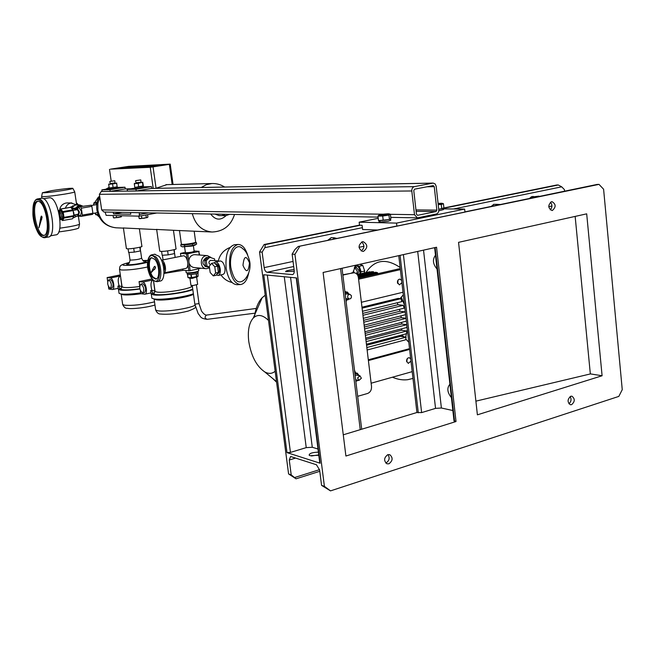 <?xml version="1.0" encoding="UTF-8"?>
<svg xmlns="http://www.w3.org/2000/svg" width="655" height="655" viewBox="0 0 655 655"><rect width="100%" height="100%" fill="white"/><g stroke="black" fill="none" stroke-linecap="round" stroke-linejoin="round"><path stroke-width="0.98" d="M181.517 244.249L180.764 244.798L184.522 245.035L192.406 243.979L196.451 242.694L195.558 242.317M182.557 246.845L192.021 246.051L195.329 245.027M196.451 242.694L196.615 244.176L192.611 245.445L182.311 246.771L180.968 246.247L180.764 244.798M184.522 245.035L184.726 246.501M192.406 243.979L192.611 245.445M97.824 213.866C97.03 215.012 96.088 214.799 94.991 213.227L94.909 213.096M94.852 213.104L95.843 214.774L98.193 214.873M97.087 202.379L94.05 202.649L93.444 205.154M97.038 202.649L94.05 202.649M93.485 205.146L93.567 204.761C94.295 202.624 95.36 202.51 96.776 204.393M121.936 286.71L121.396 288.257L118.326 289.248L117.908 286.104L119.104 285.85C117.589 280.471 118.031 277.171 120.422 275.96M108.877 279.898L108.697 279.898C106.994 282.673 107.469 285.498 110.122 288.356L110.318 288.364C112.021 285.572 111.538 282.747 108.877 279.898M110.449 288.331L112.079 287.995C113.782 285.203 113.307 282.387 110.638 279.538L110.327 279.562M140.694 292.883C131.745 294.12 125.179 294.48 120.995 293.972L119.071 293.35L118.973 292.67M139.892 289.011C131.049 290.222 124.556 290.583 120.43 290.099L118.326 289.248M120.594 276.729L121.928 286.636L123.672 287.422C127.086 287.807 132.416 287.496 139.671 286.497M108.427 286.472L108.804 289.043L112.373 289.526C115.345 289.51 113.405 278.08 110.408 277.998L107.109 277.581L107.674 281.388M128.102 248.826L128.634 252.502L134.275 252.118L140.35 250.939L140.317 247.091M133.726 248.335L134.275 252.118M139.818 247.222L140.35 250.939M107.109 277.581L120.324 274.887M121.928 286.636L119.104 285.85L119.136 286.8L120.258 288.839L122.19 289.731C125.948 290.165 131.827 289.837 139.834 288.74M153.466 280.438L154.891 291.188L154.457 292.76L151.133 293.939L150.65 290.623L151.894 290.361C150.396 284.827 150.756 281.363 152.975 279.98M141.128 284.09L140.915 284.09C139.007 287.013 139.507 289.985 142.413 292.998L142.634 292.998C144.55 290.059 144.043 287.095 141.128 284.09M142.798 292.965L144.46 292.605C146.376 289.674 145.877 286.702 142.962 283.713L142.585 283.738M191.686 286.178L192.349 286.227M193.389 293.735C185.291 297.051 161.204 300.252 154.154 298.95L151.894 298.221L151.78 297.411M192.824 289.649C184.718 292.916 160.614 296.125 153.573 294.873L151.133 293.939M140.358 290.55L140.809 293.686L144.78 294.226C148.063 294.185 146.04 282.199 142.724 282.092L139.065 281.625L139.711 286.063M161.597 251.397L162.145 255.262L168.188 254.869L174.492 253.608L174.279 249.629M167.623 250.89L168.188 254.869M173.943 249.719L174.492 253.608M139.065 281.625L152.034 278.924M154.842 291L154.457 292.76L154.842 291L151.894 290.361L151.911 291.352L153.131 293.514L155.407 294.48C162.473 295.749 187.559 292.065 192.734 289.002M151.084 272.726L155.538 267.821L154.932 266.307L153.966 267.011L151.084 272.726L154.13 269.434M154.555 269.532L155.006 268.435M152.517 277.401L155.653 279.087C160.205 279.12 159.558 264.276 154.752 259.339L151.682 257.726C147.129 257.751 147.776 272.406 152.517 277.401M151.886 257.71C147.842 258.897 148.832 272.546 153.286 277.237L156.234 278.932M157.47 281.584L160.008 281.052C165.772 281.101 164.978 262.393 158.895 256.203L154.555 254.279M154.809 268.468L155.538 267.821M155.35 267.862L154.736 266.348M79.484 224.223L78.764 227.752C79.058 228.3 76.021 229.168 69.659 230.355L58.737 231.968M59.793 228.194L69.643 226.695C76.569 225.41 79.877 224.485 79.55 223.912M51.761 190.621L42.378 192.75C45.252 192.93 52.334 192.144 63.633 190.409C70.224 189.303 73.278 188.599 72.795 188.288C69.749 188.157 62.733 188.935 51.761 190.621M74.703 191.768C75.153 192.128 71.821 192.914 64.722 194.109C52.531 196.009 44.835 196.852 41.625 196.639L41.642 196.434M69.766 207.43L72.009 206.546M76.619 216.273L73.147 217.992M65.41 208.167C66.376 205.334 68.226 203.623 70.969 203.042L76.733 204.9M59.556 210.255C60.17 206.333 62.34 203.926 66.065 203.017L67.285 202.935M73.761 205.793L72.877 205.785L70.936 207.488M76.897 203.287L78.502 204.909M38.932 227.752L42.092 217.132L41.568 216.134L40.888 217.157L38.932 227.752L41.478 219.458M41.633 219.425L41.854 218.033M42.993 235.522L43.386 235.522C51.532 235.694 45.727 200.414 37.728 201.314L37.491 201.322C29.418 201.355 34.985 235.8 42.993 235.522M44.081 235.325L44.098 235.325C36.5 235.661 30.638 203.525 37.892 201.322M60.219 219.761L60.317 219.752C62.078 216.576 61.578 213.489 58.819 210.501L58.565 210.542M50.247 235.874L55.601 234.899C64.648 235.063 58.377 196.721 49.485 197.769L48.896 197.843M44.958 237.634L48.159 237.053C57.484 237.249 50.893 197.163 41.748 198.252L41.134 198.318M58.622 211.671L59.499 212.744L60.309 218.107L59.908 218.852M60.309 218.107L59.842 218.189M59.499 212.744L58.909 212.842M41.486 218.099L42.092 217.132M41.724 217.19L41.2 216.199M249.481 262.892C248.474 272.357 246.305 273.16 242.972 265.316C244.012 255.827 246.182 255.024 249.481 262.892M249.907 262.549C250.578 268.902 248.892 274.494 244.872 279.325C238.649 285.089 233.982 281.208 230.871 267.674C228.718 253.763 236.357 241.777 242.653 248.663C245.69 250.488 248.081 254.893 249.825 261.877M248.753 272.767C247.32 279.849 244.659 283.762 240.762 284.524C235.325 284.262 231.649 278.784 229.749 268.091C228.775 254.689 231.485 246.829 237.863 244.487C241.982 244.364 245.24 247.844 247.639 254.934M240.189 284.548L237.2 284.696C231.747 284.434 228.063 278.973 226.155 268.296C225.189 254.918 227.899 247.066 234.302 244.733L234.842 244.692M215.659 263.801L215.872 263.752C217.534 263.957 218.68 265.693 219.31 268.959C219.572 271.727 219.04 273.299 217.73 273.684L217.321 273.774M214.201 262.827L215.544 261.951C217.804 262.221 219.368 264.587 220.236 269.049C220.588 272.824 219.867 274.969 218.074 275.485L216.404 274.895M218.385 275.419L222.757 274.486C224.55 273.97 225.279 271.825 224.935 268.059C224.076 263.605 222.503 261.247 220.236 260.977L219.941 261.042M210.533 264.702C208.396 263.343 208.38 261.894 210.484 260.354L218.295 260.944M209.502 267.649L205.482 265.987L204.728 260.502L208.519 256.899L214.562 258.913L214.799 260.649M209.428 267.142L206.988 266.127L206.235 260.625L210.034 257.022M207.373 257.988L205.637 259.642M204.892 261.705L205.302 264.661M204.933 266.389L208.192 267.109M205.482 265.987L206.988 266.127M204.728 260.502L206.235 260.625M211.598 263.359L214.365 262.786L217.534 266.176L218.385 272.455L216.068 275.305L213.301 275.894L210.157 272.488L209.305 266.249L211.598 263.359L214.766 266.749L215.618 273.045L213.301 275.894M215.618 273.045L218.385 272.455M217.534 266.176L214.766 266.749M187.273 274.265L187.125 273.192C190.368 273.528 193.954 273.07 197.867 271.817L197.99 271.383M173.444 230.314L176.007 248.679C177.71 249.424 164.323 251.757 160.59 251.364L159.705 250.963M179.486 230.585L156.66 229.455M211.663 231.993L179.478 230.552M156.676 229.586L123.402 227.981M139.392 228.824L141.889 246.255C143.437 246.919 130.509 249.162 127.127 248.802L126.374 248.458M194.175 231.231L195.657 242.023C197.188 242.637 185.561 244.643 182.172 244.34L181.345 243.987M156.823 212.998L139.253 216.158L139.335 212.711L130.705 212.515M113.421 212.187L105.127 212.073L106.126 215.364L139.253 216.158M147.612 214.66L147.956 217.075L144.125 218.262L139.114 218.41L138.786 216.15M145.918 214.963L146.302 217.656M139.941 218.655L147.269 217.607M141.496 215.757L141.865 218.32M166.951 184.628L155.767 188.345M215.028 214.087L218.926 215.552L225.549 215.691M229.537 214.357L225.754 215.691L221.832 214.21M412.986 378.426L407.729 379.695C402.735 380.293 397.642 379.466 392.443 377.214M352.955 272.644L353.528 270.761M365.948 272.627C374.586 259.642 385.983 257.939 400.139 267.502M401.269 297.19L404.471 304.927M359.742 264.325L362.821 265.471L364.688 271.023L364.131 273.02M360.062 273.847L361.151 271.817L359.292 266.257L355.993 265.16M359.292 266.257L362.821 265.471M359.734 273.921L360.119 271.678C358.703 265.774 356.795 264.546 354.404 267.985M355.55 265.259L354.249 268.1M361.151 271.817L364.688 271.023M356.779 274.003L357.777 273.782L359.096 270.769L356.353 267.502M356.664 273.896L357.368 271.162L354.846 267.838L353.536 270.851L354.126 272.734M403.308 294.873L400.017 298.615M400.262 268.558L358.473 278.129M362.469 311.289L401.99 301.587L400.835 298.696L398.109 298.402L361.978 307.203M364.36 327.017L401.228 317.667L400.942 315.857M399.476 309.324L399.984 311.231L363.558 320.336M397.241 302.749L397.986 304.698L362.723 313.393M403.005 292.245L361.38 302.274M400.385 269.623L358.604 279.218M400.835 298.696L362.092 308.153M363.312 318.33L404.135 308.161L403.292 305.312L362.952 315.292M397.986 304.698L403.292 305.312M364.139 325.158L405.609 314.687M405.543 314.171L405.06 311.854L363.779 322.211M399.984 311.231L405.06 311.854M357.278 274.601L369.821 271.751L357.204 274.494M377.722 273.716L377.616 272.775L375.872 272.243L358.129 276.287M377.616 272.775L358.351 277.171M373.751 272.726L373.645 271.809L371.966 271.678L357.524 274.961M357.777 275.427L373.645 271.809M364.933 331.757L406.354 321.155M364.589 328.908L406.034 318.371M406.026 318.297L401.228 317.667M255.761 312.378L261.165 299.99M254.443 317.012C255.532 308.48 258.111 302.053 262.156 297.714L265.209 295.225M275.149 371.238C272.128 373.849 268.648 374.062 264.702 371.884C256.514 366.243 251.209 356.14 248.777 341.558C247.516 330.75 249.031 322.899 253.305 318.002C257.644 313.966 262.712 314.777 268.509 320.426M276.582 382.192L272.775 378.549M407.328 329.555L405.699 337.104M408.802 342.295L405.789 338.979M403.824 336.817L402.817 335.712L400.623 336.285M409.539 348.665L368.306 359.791M409.629 349.418L368.405 360.561M412.2 371.647L371.131 383.216M366.833 347.527L406.125 337.161L405.609 339.806L367.127 350.007M406.125 337.161L400.614 336.334L366.563 345.275M401.695 322.35L401.769 324.02L406.763 324.7L365.367 335.376M365.695 338.119L406.87 327.451L406.82 325.199M401.703 328.794L401.597 330.251L406.788 330.996L406.583 333.698L366.432 344.219M400.868 335.188L400.614 336.334M366.12 341.599L406.788 330.996M365.867 339.527L401.597 330.251M365.13 333.42L401.769 324.02M407.287 358.596L406.73 361.879M410.988 361.126L408.294 363.369L406.575 361.175C406.616 358.915 407.525 357.777 409.31 357.736L410.718 358.858M398.06 280.078L397.741 283.599M401.9 282.673L399.427 284.868L397.429 282.534C397.429 280.422 398.265 279.292 399.943 279.128L401.63 280.356M356.123 372.932L354.74 372.31M354.813 372.932L357.294 373.17L354.936 373.882M355.812 381.071L357.908 380.219M355.845 381.349L358.351 380.309M358.834 375.561C357.917 373.833 356.631 373.399 354.977 374.234M359.079 375.61L357.294 373.17M359.882 375.773L356.68 375.118L355.141 375.569M358.956 380.44L361.372 378.246L359.963 375.79L357.556 377.976L358.956 380.44L355.763 379.769M354.461 370.018L355.264 372.449M344.857 291.36L346.069 291.901M345.742 298.615L349.279 299.04C351.023 298.803 351.71 297.648 351.326 295.569L349.819 294.283C348.075 294.529 347.396 295.692 347.78 297.755L349.279 299.04M344.931 291.966L347.412 292.048L345.013 292.654M345.054 293.006L347.142 292.728L348.812 294.169M348.992 294.193L347.412 292.048M345.946 300.26L348.337 299.638L348.64 298.967M349.819 294.283L346.552 293.923L345.226 294.357M348.28 298.926L345.906 299.957M346.151 301.947L346.438 300.146M357.671 396.316L367.545 393.483C370.329 392.337 371.663 390.003 371.524 386.491L358.4 277.556C357.908 274.723 356.484 273.119 354.142 272.742L342.835 274.781M351.899 272.734L354.142 272.742M352.947 272.824L342.868 275.1M343.269 434.805L416.932 412.503L398.764 255.647M288.585 473.933L291.197 474.842L296.052 478.813L288.585 473.933L259.552 251.946L264.112 244.528L359.521 225.123M443.91 207.963L556.791 184.997L558.248 184.98L561.703 186.831L564.43 189.631L564.577 191.195M323.103 272.472L436.558 247.238L456.019 421.525L345.906 456.027L323.103 272.472M291.197 474.842L289.264 460.023L290.591 456.494L316.455 464.755L319.615 469.995L321.572 485.363L324.405 486.346L330.521 490.882L618.819 396.406L622.25 389.668L603.599 189.221L598.998 184.374L597 184.481M294.095 269.565C288.38 270.171 285.555 270.875 285.621 271.686L294.251 271.26M264.112 244.528L265.34 244.602L264.874 247.647L262.131 252.118L264.153 267.625C264.645 270.319 265.635 271.866 267.125 272.267L292.457 274.609C293.808 274.265 294.39 272.816 294.185 270.253L292.13 254.14L294.955 249.498L298.181 246.493L598.998 184.374M533.579 196.516L532.474 196.746M529.371 198.498L531.721 196.623L532.359 196.77M491.258 206.415L493.485 204.548M327.688 240.369L330.521 238.24M320.074 462.414L296.617 277.941L263.736 274.748L286.98 452.613L290.443 452.417L306.237 447.627L312.288 447.283L318.011 449.019M320.18 463.241L286.98 452.613M262.131 252.118L259.552 251.946M299.646 246.567L294.938 254.328L324.405 486.346M294.938 254.328L292.13 254.14M361.2 250.98C364.589 248.147 364.753 245.142 361.699 241.965M550.257 209.887C552.427 207.348 552.476 204.802 550.405 202.239M363.525 251.348C367.971 247.713 367.848 244.487 363.148 241.679L362.371 241.752C357.925 245.347 358.023 248.573 362.69 251.422L363.525 251.348M552.411 210.452C556.152 207.054 556.013 204.114 551.993 201.642L551.543 201.691C547.801 205.064 547.924 208.003 551.928 210.509L552.411 210.452M378.23 218.328L359.169 222.176L359.529 225.205L362.1 225.279L362.608 229.52L377.526 230.02M602.092 375.757L477.389 414.828L458.549 242.342L586.692 213.841L602.092 375.757L590.327 373.882M571.594 404.667L570.382 404.741C567.214 402.104 567.345 399.28 570.759 396.267L571.938 396.201C575.123 398.813 575.008 401.638 571.594 404.667M388.923 463.814L386.949 463.805C383.609 460.727 383.904 457.673 387.825 454.652L389.75 454.652C393.131 457.698 392.853 460.76 388.923 463.814M388.014 454.595C389.995 458.042 389.316 460.825 385.959 462.938L385.729 463.003M298.312 246.485L464.984 212.122L464.649 209.068L443.476 208.888M328.957 240.107L331.086 237.634L334.042 237.765L333.133 239.239M334.787 238.895L335.851 238.674M336.891 238.453L334.042 237.765M328.777 240.139L329.702 239.173M530.476 198.268L531 197.106L538.868 196.148L534.267 197.482M531 197.106L534.316 197.089M536.56 197.008L537.428 196.827M492.503 206.153L493.633 204.335L496.891 204.352L496.58 205.31M498.439 204.925L499.347 204.737M500.461 204.499L496.891 204.352M450.951 393.508L450.141 386.278M436.598 265.169L435.763 257.734M453.989 420.674L456.019 421.525M449.911 384.231C446.751 387.973 447.25 392.443 451.41 397.634M435.477 255.172C432.333 259.536 432.849 264.129 437.016 268.959M416.932 412.503L421.632 412.601L435.542 408.376L441.388 408.008L452.851 410.529M475.89 401.147L590.335 373.948L575.155 216.412M330.521 490.882L321.572 485.363M570.153 396.545C571.627 399.313 571.217 401.72 568.917 403.783M318.805 455.266L310.085 455.708L309.16 455.2C309.242 453.366 312.32 452.351 318.412 452.163M318.756 454.914L311.387 455.97M183.253 255.81L183.76 255.753C185.39 256.121 186.634 257.931 187.494 261.173L186.478 253.878L180.485 253.411L185.299 252.322M186.478 253.878L187.788 253.747L188.804 261.042C189.115 257.677 190.711 255.581 193.593 254.754L194.985 254.672M199.259 255.008L198.784 251.536L187.788 253.747M198.784 251.536L199.652 255.032M194.093 250.971L199.145 251.34M209.534 267.911L206.268 268.714L193.405 267.453L190.957 266.249L189.131 263.4L190.138 270.687L201.069 268.214M206.268 268.714C199.832 268.444 199.595 256.678 206.014 255.72L207.381 255.638L210.877 257.374M182.663 269.058L182.827 270.204L188.828 270.818L187.821 263.531C187.87 266.446 187.199 268.067 185.823 268.403L164.02 272.914M188.828 270.818L190.138 270.687M161.433 260.223L161.515 260.231C164.855 260.191 167.164 271.8 164.02 272.881M187.494 261.173L187.821 263.531M186.167 272.48L186.912 272.881C193.037 272.717 196.983 272.005 198.752 270.744L198.506 268.943M180.485 253.411L180.886 256.285M94.746 202.526L98.365 197.073L98.905 197.073M99.151 216.944L96.948 214.881M98.365 197.073L98.954 196.975M148.505 212.842L139.589 214.439M122.141 212.351L113.479 213.882L130.763 214.25L130.517 212.548M438.776 209.731C438.858 212.007 438.031 213.432 436.304 214.013L417.391 217.861L414.492 214.684L411.798 190.965C411.717 188.648 412.568 187.215 414.328 186.642L433.184 183.089L435.166 183.949L436.181 186.29L438.776 209.731M143.314 186.831L151.493 186.65L151.739 188.386L136.232 190.998L127.438 191.129L127.185 189.418L135.118 188.091M151.493 186.65L135.978 189.254L136.232 190.998M135.978 189.254L127.185 189.418M117.286 187.395L125.015 187.224L125.252 188.886L110.204 191.399L102.106 191.522L101.869 189.876L109.377 188.632M378.082 217.124L103.924 212.015L101.681 209.919L99.388 194.322L101.271 191.481L102.082 191.342M436.86 210.124L436.033 211.549L417.579 215.323L416.457 214.283L413.772 190.589L414.615 189.148L433.258 185.594L434.249 186.659L436.86 210.124L415.966 209.911M117.36 187.985L117.229 186.962L109.516 188.05M117.081 186.74L116.623 182.925L117.18 186.863L109.287 187.985M115.092 182.892L110.155 183.58M108.755 184.014L108.697 184.432L116.59 183.343M113.078 187.412L112.586 184.014M109.189 187.821L108.697 184.432M109.843 181.468L114.781 180.747L109.843 181.468L110.179 183.744L113.364 183.408L115.116 183.023L114.789 180.78M109.377 188.01L116.934 187.043M109.442 189.082L117.245 188.075L117.171 187.011M125.015 187.224L109.958 189.729L101.869 189.876M109.958 189.729L110.204 191.399M153.213 188.394L150.232 167.303L110.433 169.162L128.568 166.395L170.226 164.118L173.059 184.481M109.491 169.399L111.203 181.148M172.167 184.505L169.367 164.356L170.226 164.118M150.232 167.303L169.367 164.356M153.057 166.951L156.054 188.206M119.652 168.122L154.236 166.296L159.705 165.478L124.614 167.336L119.652 168.122M121.552 215.732L121.404 216.731L118.678 217.452L113.643 217.804M120.528 215.708L120.692 216.846M114.093 217.935L121.126 216.911M113.118 215.528L113.438 217.73M116.303 215.61L116.582 217.525M395.849 226.237L394.154 226.573M396.881 226.27L396.521 223.109L464.649 209.068M359.169 222.176L396.521 223.109M380.015 221.939L379.45 222.045L379.646 220.506L378.484 220.522L377.968 216.117L382.708 216.027L388.947 215.077L390.405 214.234L390.912 218.639L389.463 219.499L379.646 220.506M379.45 222.045L379.008 221.693M390.593 219.007L390.74 220.285L388.178 221.284L379.998 222.086L380.17 220.547M390.658 218.786L389.725 219.343M388.349 219.662L384.338 220.276M382.373 220.457L380.473 220.489M443.41 208.282L443.55 209.534L438.776 210.828M438.203 204.565L441.282 204.548L443.435 203.689L443.91 207.987L438.735 209.305M143.257 186.421L143.404 187.436L141.775 187.895L141.93 186.757L143.126 186.347L135.257 187.51M134.537 183.269L134.283 183.744L138.172 183.359L142.741 182.205L143.371 185.864L134.995 187.428M141.071 182.139L135.937 182.851M140.759 179.904L135.626 180.649L140.759 179.904L141.095 182.278L135.953 182.991M134.791 187.281L134.283 183.744M138.68 186.904L138.172 183.359M142.978 186.192L142.471 182.655M91.225 205.203L77.88 206.98L91.225 205.203L91.872 206.35L81.318 208.167L82.35 215.077L92.895 213.227L91.872 206.35M92.895 213.227L92.584 214.365L82.047 216.215L78.968 215.7M82.35 215.077L82.047 216.215M80.68 207.013L81.318 208.167M77.593 208.061L77.88 206.98M79.239 207.774L81.523 211.614L80.614 215.405L78.575 215.765M76.234 209.87L77.2 208.126L79.402 211.983L78.494 215.782L77.061 214.455M73.966 214.996L78.232 214.25L78.78 211.974L77.405 209.665M72.566 209.24L73.835 213.039L73.819 216.396M59.351 210.689L60.506 209.011L70.715 207.324L60.833 209.011L63.224 212.302L63.985 217.362L73.884 215.634L73.123 210.591L63.224 212.302M62.945 211.565L72.844 209.862L70.715 207.324M72.844 209.862L73.123 210.591M59.384 210.714L59.433 210.615C60.841 209.043 62.069 210.476 63.109 214.897C63.429 219.024 62.708 220.498 60.948 219.319M73.884 215.634L73.819 216.355L63.928 218.082L62.585 220.547L72.451 218.811L73.819 216.355M62.585 220.547L60.931 219.343M63.985 217.362L63.928 218.082M59.842 211.106L60.923 210.828L62.774 214.889L62.282 218.778L61.242 218.803M162.235 262.164L162.342 262.221C164.61 264.825 165.158 267.682 163.996 270.793M189.131 263.4L188.804 261.042M207.406 266.855C201.846 264.718 201.47 261.615 206.259 257.53L207.832 257.554M378.803 215.233L377.968 216.117M380.465 215.495L378.803 215.331C379.859 214.635 382.856 214.128 387.776 213.8L389.127 213.849C389.234 214.512 386.344 215.061 380.465 215.495M389.463 219.499L388.947 215.077M383.224 220.448L382.708 216.027M440.635 209.011L438.727 209.264M443.525 208.143L442.15 208.699M438.072 203.386L442.01 203.263C442.854 203.517 441.576 203.893 438.187 204.409M443.435 203.689L442.33 203.361M441.765 208.863L441.282 204.548M135.184 188.575L141.128 188.01L141.177 186.871M141.775 187.895L141.144 187.928M135.11 187.469L141.324 186.863M82.767 206.145L79.73 204.917L75.497 204.892L71.436 207.881M82.424 206.202C79.058 205.031 76.856 206.276 75.816 209.944M79.73 204.917L74.736 205.015M71.739 208.159L75.382 208.208L78.968 205.048M75.382 208.208L75.104 208.986L72.394 208.953M75.35 210.026L75.104 208.986M73.958 215.307L76.422 216.273L80.188 216.166M77.372 214.987L76.34 214.603M80.663 216.387L81.425 216.248M190.941 285.318L193.233 285.514L197.646 284.385L196.68 277.392M190.957 285.441L189.975 278.326L192.243 278.383L197.515 276.729M187.543 274.551L187.952 277.54L191.628 277.605L198.056 276.312L197.99 273.11M191.203 274.519L191.628 277.605M196.574 276.795L196.148 273.716M196.377 273.667L196.795 276.738M191.342 277.63L190.916 274.543M187.592 274.568L188.01 277.573M187.297 274.453L190.99 274.543C195.608 273.995 198.006 273.397 198.178 272.758L198.031 271.686M187.084 272.898L190.81 273.274C195.436 272.734 197.835 272.136 198.006 271.498M113.479 213.882L113.241 212.22M141.12 293.735C132.875 294.889 126.816 295.233 122.927 294.758L121.019 293.98M147.801 260.444L142.962 260.592M129.444 262.524C123.115 263.949 121.331 264.898 124.098 265.381C131.221 265.496 139.04 264.464 147.563 262.287M147.678 266.986C136.854 269.27 128.003 270.269 121.126 269.975L119.48 269.066M122.591 303.912L122.69 304.567L124.458 305.189C132.408 305.828 142.422 304.722 154.49 301.873M130.001 259.814L130.574 260.101C136.109 259.888 139.793 259.241 141.619 258.152L140.53 250.578M143.887 261.132L145.074 261.181C151.207 261.615 132.76 265.324 127.619 264.677C126.014 264.464 126.399 263.998 128.789 263.277M110.408 277.998L120.479 275.943M193.462 294.291C188.304 297.419 163.234 301.112 156.16 299.777L153.941 298.917M153.507 280.471L155.079 291.475L156.946 292.048C165.322 293.514 195.518 287.913 191.514 285.67L191.497 285.564M191.874 286.751L192.439 286.849M155.538 309.242L155.653 310.028L157.724 310.757C164.823 312.222 189.909 308.505 195.002 305.238M183.49 270.278L163.996 273.462M142.724 282.092L152.942 279.955M154.957 257.702C147.35 248.679 144.73 270.892 152.32 279.005C159.853 288.38 162.759 265.922 154.957 257.702M151.297 254.951L155.816 256.817C161.883 263.015 162.702 281.748 156.954 281.691C154.105 281.044 152.574 280.258 152.378 279.341C144.075 267.215 147.899 255.008 151.96 254.787L155.022 254.181M37.482 199.75C28.394 198.997 34.338 237.323 43.23 237.077C52.605 238.723 46.505 198.784 37.482 199.75M37.343 198.964L38.096 198.85C47.201 197.777 53.808 237.921 44.532 237.708L44.073 237.716M234.547 214.447C230.896 225.68 223.421 231.534 212.105 232.017C201.994 231.01 195.386 224.886 192.3 213.661M123.427 228.12L116.148 227.801C106.298 226.72 100.207 220.833 97.873 210.14L97.873 203.435L99.789 197.065M106.405 189.123L109.148 187.526M201.249 187.477L206.317 184.694L211.835 183.547L165.977 184.653M225.991 215.691C220.432 220.751 215.331 220.186 210.689 214.005M355.157 371.622L354.642 371.516M292.204 274.609L293.014 274.429M267.125 272.267L293.71 266.511M264.874 247.647L362.387 227.67M453.628 208.97L561.703 186.831M264.153 267.625L293.063 261.435M359.03 247.312L363.934 246.264M548.751 206.693L551.952 206.006M464.96 211.893L597.417 184.391M443.419 208.347L558.248 184.98M265.34 244.602L360.487 225.23M454.554 421.19L435.141 247.549M441.388 408.008L423.531 250.136M418.283 412.814L400.074 255.352M421.632 412.601L403.415 254.607M435.542 408.376L417.694 251.43M312.288 447.283L290.566 277.352M306.237 447.627L284.278 276.746M290.443 452.417L267.346 275.1M289.264 460.023L295.708 458.042M294.791 477.479L319.558 469.651M340.551 268.591L360.242 429.664M185.324 252.502L185.84 252.74C190.122 252.568 192.889 252.085 194.142 251.283L193.381 245.756M194.167 251.414L194.24 251.561C194.027 252.371 191.121 252.928 185.529 253.231L184.563 246.968M92.15 208.241L92.592 211.213M124.876 188.951L130.632 188.836M151.354 188.452L432.873 183.13M136.617 190.932L414.328 186.642M110.58 191.334L127.43 191.072M101.271 191.481L102.098 191.465M101.681 209.919L383.232 214.201M390.413 214.316L414.492 214.684M99.388 194.322L411.798 190.965M416.121 211.319L436.033 211.549M427.06 186.765L434.249 186.659M124.687 167.852L124.614 167.336M206.693 315.071L206.382 315.12C204.442 317.053 204.728 318.453 207.25 319.321L255.057 313.172M196.451 284.99L199.014 303.609L194.838 304.19M199.03 303.699L201.478 310.961C203.296 313.622 204.941 315.006 206.407 315.112L256.244 308.44M182.77 246.902L182.311 246.771M181.599 244.266L180.788 244.782M94.991 213.227L95.188 213.71M120.569 276.566L121.871 286.431L121.396 288.257L122.084 286.931L119.546 269.557C120.07 266.511 118.211 265.087 129.469 262.491M108.697 279.898L110.458 279.538M147.809 260.363L142.929 260.567M154.932 305.001C147.531 307.506 131.565 309.348 127.242 308.3C125.539 308.546 124.024 307.301 122.69 304.567L121.175 293.997M141.644 258.307C142.896 260.723 143.74 261.705 144.174 261.23L144.166 261.23M128.937 252.486L130.026 259.969C129.584 262.794 128.847 264.071 127.807 263.801L128.658 263.384M118.506 289.494L119.071 293.35M112.562 289.494L118.219 288.306M191.628 286.3L191.866 286.865M140.915 284.09L142.749 283.705M195.386 307.007C196.181 307.555 193.806 308.906 188.263 311.051C177.497 313.753 168.278 314.744 160.614 314.023C158.616 314.179 156.963 312.844 155.653 310.028L154.105 298.95M162.391 255.245L163.046 259.871M151.313 294.16L151.894 298.221M174.574 253.288L175.155 257.44M145.001 294.177L150.969 292.9M42.378 192.75L41.601 196.631M41.871 198.252L41.625 196.639M79.509 223.887L78.379 216.322M76.66 204.827L74.727 191.948M71.927 202.952L67.015 202.935M72.877 188.427L74.678 191.759M76.971 203.271L76.438 203.361M41.486 198.26L37.843 198.866C34.33 199.177 32.693 204.491 32.914 214.807C33.471 223.306 37.441 235.816 43.91 237.724L44.532 237.708M61.038 210.902L59.802 211.115M58.737 210.501L58.328 210.574M49.24 197.785L43.476 198.735M62.43 218.59L61.202 218.803M206.186 257.734L207.529 257.841M220.948 274.871C223.674 278.842 227.359 281.38 232.001 282.493M229.921 247.533C223.592 250.063 219.687 254.68 218.205 261.402M215.544 261.951L220.236 260.977M215.372 263.859L215.872 263.752M237.863 244.487L234.302 244.733M156.643 229.324L159.738 251.184M123.386 227.866L126.407 248.646M179.47 230.478L181.378 244.192M140.039 218.68L139.49 218.516M99.601 195.788C97.087 200.201 96.187 204.958 96.891 210.042C99.159 220.579 105.48 226.499 115.845 227.793M105.684 189.238L109.123 187.363M211.835 183.547C216.445 183.359 220.702 184.53 224.616 187.035M356.574 267.453L354.846 267.838M357.262 274.576L369.625 271.768M253.305 318.002L262.156 297.714M264.702 371.884L276.508 381.628M533.432 196.516L532.49 196.516M298.181 246.493L395.759 226.237M464.96 211.868L597.286 184.399M454.021 420.952L434.633 247.664M319.787 463.028L296.248 277.9M296.158 478.78L319.779 471.297M342.041 268.263L361.691 429.221M207.381 255.638L194.944 254.672M186.2 272.701L185.897 270.515M91.422 205.498L96.76 204.581M125.023 188.927L130.779 188.812M151.501 188.427L433.184 183.089M390.765 217.362L417.292 217.853M109.451 189.131L109.303 188.1M114.175 217.959L113.495 217.763M378.868 220.514L379.032 221.963M135.962 183.023L135.626 180.649M135.331 187.535L134.922 187.412M192.259 285.572L194.846 304.272L198.252 313.802C200.97 316.414 199.709 318.469 207.25 319.321M77.2 208.126L79.32 207.766M73.139 210.402L77.454 209.657M62.626 218.197L62.282 218.778M60.571 208.994L70.445 207.307M92.854 213.456L97.448 212.646M161.417 260.199L183.49 255.761M378.803 215.331L378.262 215.667M389.447 213.956L390.052 214.144M135.192 188.64L135.036 187.559M190.114 278.383L188.411 277.72"/></g></svg>
